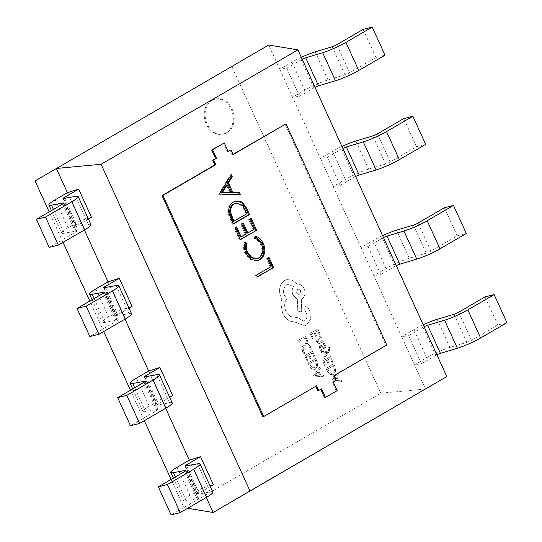 <?xml version="1.0" encoding="UTF-8"?>
<svg xmlns="http://www.w3.org/2000/svg" width="542" height="542" viewBox="0 0 542 542"><rect width="100%" height="100%" fill="white"/><g stroke="black" fill="none" stroke-linecap="round" stroke-linejoin="round"><path stroke-width="0.41" stroke-dasharray="2.71 2.03" d="M211.366 100.534A17.933 14.302 -104.1 0 1 214.354 99.315A17.933 14.302 -104.1 0 1 232.03 111.279A17.933 14.302 -104.1 0 1 226.109 132.878A17.933 14.302 -104.1 0 1 223.121 134.098A17.933 14.302 -104.1 0 1 205.445 122.133A17.933 14.302 -104.1 0 1 211.366 100.534M212.274 100.304A17.933 14.302 -104.1 0 1 215.262 99.084A17.933 14.302 -104.1 0 1 232.938 111.049A17.933 14.302 -104.1 0 1 227.017 132.648A17.933 14.302 -104.1 0 1 224.029 133.867A17.933 14.302 -104.1 0 1 206.36 121.903A17.933 14.302 -104.1 0 1 212.274 100.304M324.543 397.679L336.25 390.877L332.341 382.286L335.193 380.626L333.059 375.945L385.884 345.24L285.092 124.077M317.775 390.748L320.735 389.325M262.816 416.778L315.749 386.304M228.087 151.293L227.281 151.76L223.365 143.169M233.074 154.314L232.267 154.782L230.14 150.1M35.061 180.926L231.881 66.51L380.769 393.221L183.948 507.63L171.082 479.399M144.321 420.687L130.446 390.233M103.685 331.521L89.809 301.067M63.055 242.355L49.173 211.902M301.318 57.316A19.465 2.622 -24.5 0 0 291.969 62.14L279.767 69.234L268.724 45.013L231.881 66.51M299.53 96.266L286.732 68.184L279.767 69.234L292.565 97.316L299.53 96.266L313.879 87.926A3.896 0.522 155.5 0 1 314.997 87.323M341.955 146.489A19.465 2.622 -24.5 0 0 332.605 151.306L320.403 158.4L292.565 97.316L304.773 90.223A19.465 2.622 -24.5 0 1 328.012 79.925L344.963 74.837A3.896 0.522 155.5 0 0 349.61 72.777L375.924 57.479L385.037 55.182M340.166 185.432L327.368 157.349L320.403 158.4L333.201 186.482L340.166 185.432L354.515 177.092A3.896 0.522 155.5 0 1 355.633 176.496M382.591 235.655A19.465 2.622 -24.5 0 0 373.242 240.472L361.033 247.565L333.201 186.482L345.403 179.388A19.465 2.622 -24.5 0 1 368.648 169.09L385.599 164.002A3.896 0.522 155.5 0 0 390.247 161.943L416.561 146.645L425.673 144.348M380.802 274.598L368.004 246.515L361.033 247.565L373.831 275.648L380.802 274.598L395.152 266.257A3.896 0.522 155.5 0 1 396.263 265.661M423.227 324.821A19.465 2.622 -24.5 0 0 413.878 329.638L401.669 336.731L373.831 275.648L386.039 268.554A19.465 2.622 -24.5 0 1 409.285 258.256L426.229 253.168A3.896 0.522 155.5 0 0 430.883 251.109L457.197 235.811L466.31 233.521M421.432 363.77L408.634 335.681L401.669 336.731L414.467 364.82L421.432 363.77L435.788 355.423A3.896 0.522 155.5 0 1 436.899 354.827M380.769 393.221L425.511 389.041L414.467 364.82L426.676 357.72A19.465 2.622 -24.5 0 1 449.921 347.429L466.865 342.341A3.896 0.522 155.5 0 0 471.513 340.281L497.834 324.983L506.939 322.686M187.701 508.261L183.948 507.63M206.292 497.454L202.105 488.267L189.896 495.361A19.465 2.622 -24.5 0 0 183.569 500.564A19.465 2.622 -24.5 0 0 186.191 500.733L198.176 498.525A3.896 0.522 155.5 0 1 198.704 498.559A3.896 0.522 155.5 0 1 197.437 499.602L171.116 514.9M189.307 460.178L202.105 488.267L213.358 484.724M165.656 408.289L161.469 399.102L149.26 406.195A19.465 2.622 -24.5 0 0 142.932 411.398A19.465 2.622 -24.5 0 0 145.554 411.568L157.539 409.359A3.896 0.522 155.5 0 1 158.068 409.393A3.896 0.522 155.5 0 1 156.801 410.436L130.487 425.734M148.671 371.013L161.469 399.102L172.722 395.558M125.019 319.116L120.832 309.929L108.63 317.029A19.465 2.622 -24.5 0 0 102.302 322.233A19.465 2.622 -24.5 0 0 104.924 322.395L116.903 320.193A3.896 0.522 155.5 0 1 117.431 320.227A3.896 0.522 155.5 0 1 116.164 321.27L89.85 336.568M108.034 281.847L120.832 309.929L132.085 306.393M84.383 229.95L80.196 220.763L67.994 227.864A19.465 2.622 -24.5 0 0 61.666 233.067A19.465 2.622 -24.5 0 0 64.288 233.229L76.273 231.028A3.896 0.522 155.5 0 1 76.795 231.061A3.896 0.522 155.5 0 1 75.528 232.105L49.214 247.403M67.398 192.681L80.196 220.763L91.449 217.22M90.968 224.605A19.465 2.622 -24.5 0 0 88.346 224.435L76.361 226.637A3.896 0.522 155.5 0 1 75.833 226.603A3.896 0.522 155.5 0 1 77.099 225.567L88.407 218.995M363.126 29.397L375.924 57.479M286.732 68.184L301.081 59.844A3.896 0.522 155.5 0 1 302.199 59.241M131.604 313.771A19.465 2.622 -24.5 0 0 128.982 313.601L116.997 315.803A3.896 0.522 155.5 0 1 116.469 315.769A3.896 0.522 155.5 0 1 117.736 314.733L129.043 308.161M403.763 118.562L416.561 146.645M327.368 157.349L341.717 149.009A3.896 0.522 155.5 0 1 342.835 148.406M172.234 402.936A19.465 2.622 -24.5 0 0 169.612 402.767L157.634 404.976A3.896 0.522 155.5 0 1 157.105 404.942A3.896 0.522 155.5 0 1 158.372 403.898L169.68 397.327M444.399 207.728L457.197 235.811M368.004 246.515L382.354 238.175A3.896 0.522 155.5 0 1 383.465 237.572M212.87 492.102A19.465 2.622 -24.5 0 0 210.249 491.933L198.264 494.141A3.896 0.522 155.5 0 1 197.742 494.108A3.896 0.522 155.5 0 1 199.009 493.064L210.316 486.492M485.036 296.894L497.834 324.983M408.634 335.681L422.99 327.341A3.896 0.522 155.5 0 1 424.101 326.745M386.792 345.01L385.884 345.24M333.974 375.714L333.059 375.945M233.182 154.551L232.267 154.782M228.196 151.53L227.281 151.76M316.548 385.843L315.64 386.067M321.541 388.865L320.627 389.088M337.165 390.647L336.25 390.877M333.249 382.056L332.341 382.286L331.704 380.897L337.72 372.584L338.371 374.007L336.69 376.202L338.587 380.362L341.169 380.152L341.819 381.575L332.287 382.286L331.657 380.911L337.673 372.598L338.323 374.021L336.643 376.216L338.54 380.376L341.128 380.166L341.772 381.588L332.287 382.286M336.101 380.396L335.193 380.626M239.381 194.564L218.609 194.321L230.391 174.836L230.716 175.547M229.72 192.539L226.292 185.012M219.395 193.819L218.487 194.05M219.517 194.09L218.609 194.321M240.411 194.585L239.496 194.815M231.298 174.605L230.391 174.836M233.074 223.826L232.267 224.293L227.87 213.013C227.416 207.877 229.049 204.253 232.769 202.146L235.58 201.062M233.08 221.427L246.068 213.88L241.807 205.682L235.485 203.257M233.677 201.915L232.769 202.146M228.785 212.782L227.87 213.013M233.182 224.063L232.267 224.293M246.976 213.65L246.068 213.88M242.714 205.452L241.807 205.682M240.208 239.489L239.408 239.957L233.988 228.074L235.777 227.335M240.316 239.727L239.408 239.957M251.237 218.351L250.438 218.819M249.564 219.32L248.649 219.551L250.329 218.582M254.117 229.313L253.202 229.544L248.649 219.551M246.922 233.195L253.202 229.544M243.277 222.972L242.477 223.44M241.603 223.948L240.695 224.178L242.369 223.202M246.156 233.941L245.248 234.171L240.695 224.178M240.221 237.091L245.248 234.171M236.576 226.868L235.668 227.098M234.903 227.843L233.988 228.074M246.054 253.48L245.147 253.71C243.405 249.93 243.148 246.203 244.374 242.531L245.059 242.965M245.282 242.308L244.374 242.531M257.098 260.871L250.058 259.72L245.147 253.71M255.614 236.298L254.706 236.529L255.567 236.8M255.397 238.521L254.483 238.751L254.706 236.529M261.549 244.456L260.634 244.686C259.232 241.664 257.179 239.686 254.483 238.751M258.961 257.924L258.053 258.155C262.138 255.025 262.999 250.54 260.634 244.686M256.312 258.873L258.053 258.155M257.193 276.752L256.386 277.219L255.526 275.329L270.187 266.806L266.495 258.71L268.276 257.972M257.301 276.989L256.386 277.219M269.083 257.504L268.168 257.735M267.409 258.48L266.495 258.71M271.102 266.583L270.187 266.806M256.441 275.099L255.526 275.329M307.937 341.365L307.057 341.88L305.241 337.896L298.371 341.894L297.782 340.6L305.539 336.094L307.937 341.365L307.057 341.88M307.009 341.894L305.241 337.896M305.193 337.91L298.371 341.894M298.33 341.9L297.782 340.6M297.741 340.613L305.539 336.094M305.492 336.108L307.89 341.379M311.169 349.454L310.207 350.01L309.55 347.131L307.565 345.037L304.909 345.342L303.059 347.747L303.439 350.972L304.97 353.059L303.927 353.669L302.531 351.48L301.996 347.151L304.353 343.953L305.546 343.452L307.734 343.608L310.363 346.426L311.216 349.448L310.254 350.003L309.597 347.117L307.612 345.024L304.956 345.329L303.1 347.734L303.486 350.959L305.017 353.045L303.967 353.655L302.572 351.473L302.043 347.137L304.394 343.94L305.593 343.438L307.781 343.594L310.403 346.413L311.216 349.448M314.895 356.636L314.014 357.151L312.151 353.066L309.543 354.576L311.176 358.154L310.288 358.668L308.655 355.091L306.176 356.534L307.931 360.396L307.043 360.911L304.692 355.762L312.449 351.257L314.895 356.636L314.014 357.151M313.967 357.158L312.151 353.066M312.104 353.072L309.543 354.576M309.496 354.59L311.176 358.154M311.128 358.167L310.288 358.668M310.241 358.682L308.655 355.091M308.608 355.105L306.176 356.534M306.128 356.548L307.931 360.396M307.89 360.403L307.043 360.911M306.996 360.925L304.692 355.762M304.651 355.776L312.449 351.257M312.402 351.27L314.855 356.643M315.715 358.533L316.968 361.284L317.646 365.796L315.444 368.98L314.421 369.407L312.009 369.075L309.258 365.891L307.958 363.038L315.756 358.519L317.009 361.27L317.693 365.782L315.491 368.973L314.468 369.4L312.057 369.061L309.306 365.877L308.005 363.032L315.756 358.519M309.441 363.811L315.417 360.335L316.623 365.233L314.855 367.612L313.926 367.998L312.172 367.781L309.441 363.811L315.464 360.328L316.67 365.22L314.902 367.598L312.219 367.774L309.489 363.804M323.77 376.223L314.285 376.92L313.655 375.538L319.672 367.225L320.322 368.655L318.642 370.843L320.539 375.01L323.12 374.793L323.818 376.209L314.333 376.907L313.703 375.525L319.719 367.212L320.369 368.641L318.689 370.836L320.586 374.996L323.168 374.779L323.818 376.209M317.951 371.765L319.482 375.118L314.943 375.613L317.998 371.751L319.523 375.105L314.99 375.599L317.998 371.751M315.573 375.484L314.956 375.64L315.573 375.484M320.281 334.319L319.401 334.834L317.537 330.749L314.929 332.266L316.562 335.837L315.674 336.358L314.042 332.781L311.562 334.224L313.323 338.079L312.429 338.601L310.085 333.452L317.836 328.947L320.281 334.319L319.401 334.834M319.353 334.848L317.537 330.749M317.49 330.762L314.929 332.266M314.888 332.28L316.562 335.837M316.514 335.85L315.674 336.358M315.627 336.365L314.042 332.781M314.001 332.795L311.562 334.224M311.514 334.238L313.323 338.079M313.276 338.093L312.429 338.601M312.382 338.615L310.085 333.452M310.038 333.465L317.836 328.947M317.788 328.96L320.241 334.333M316.562 341.982L315.952 339.224L316.901 338.675L317.294 341.406L319.306 342.063L318.574 339.814L319.306 336.392L319.76 336.203L320.803 336.311L321.995 337.707L322.002 340.471L322.876 340.003L323.445 341.257L319.103 343.655L316.603 341.968L316 339.211L316.941 338.662L317.341 341.392L319.353 342.049L318.621 339.8L319.346 336.379L320.762 336.325L321.948 337.72L321.955 340.478L322.829 340.017L323.398 341.27L319.055 343.669L316.603 341.968M318.757 342.3L319.353 342.049L318.757 342.3M319.252 338.452L319.8 337.707L320.613 337.693L321.298 338.506L321.467 340.125L320.051 341.629L319.252 338.452L319.848 337.7L320.661 337.686L321.345 338.493L321.514 340.119L320.098 341.616L319.299 338.438M319.8 337.707L320.661 337.686L319.8 337.707M322.3 347.578L321.27 346.636L320.634 346.663L320.268 347.354L321.738 350.044L320.796 350.593L319.78 349.041L319.319 346.812L320.132 345.322L321.169 345.166L323.696 347.307L324.373 347.32L324.448 345.41L322.978 343.662L324.021 343.066L325.234 344.814L325.742 347.151L324.909 348.648L323.757 348.777L321.318 346.623L320.681 346.65L320.559 348.452L321.785 350.03L320.844 350.579L319.827 349.034L319.36 346.799L320.18 345.308L321.216 345.152L323.743 347.293L324.421 347.307L324.495 345.396L323.018 343.648M322.978 343.662L324.021 343.066M323.981 343.079L325.186 344.827L325.695 347.158L324.861 348.662L323.804 348.763L322.348 347.564M321.27 346.636L320.634 346.663L321.27 346.636M320.132 345.322L321.216 345.152L320.132 345.322M323.696 347.307L324.421 347.307L323.696 347.307M324.299 358.499L323.709 357.198L327.368 352.408L321.812 353.045L321.176 351.643L327.978 351.23L328.73 350.098L328.926 348.364L328.493 347.713L329.36 347.212L329.807 347.978L329.197 351.555L324.299 358.499L323.709 357.198M323.662 357.212L326.989 352.828M326.941 352.835L327.368 352.408M327.307 352.388L326.826 352.49M326.779 352.503L321.812 353.045M321.765 353.052L321.176 351.643M321.128 351.656L327.978 351.23M327.93 351.243L328.689 350.112L328.493 347.713M328.445 347.727L329.36 347.212M329.312 347.226L329.76 347.984L329.15 351.562L324.252 358.506M332.896 362.002L332.016 362.517L330.153 358.431L327.544 359.949L329.177 363.519L328.289 364.034L326.657 360.464L324.177 361.907L325.938 365.762L325.044 366.284L322.7 361.135L330.451 356.629L332.896 362.002L332.016 362.517M331.968 362.53L330.153 358.431M330.105 358.445L327.544 359.949M327.503 359.956L329.177 363.519M329.13 363.533L328.289 364.034M328.242 364.048L326.657 360.464M326.616 360.477L324.177 361.907M324.13 361.914L325.938 365.762M325.891 365.775L325.044 366.284M324.997 366.29L322.7 361.135M322.653 361.141L330.451 356.629M330.403 356.636L332.856 362.015M333.716 363.906L334.97 366.649L335.647 371.162L333.445 374.353L332.429 374.779L330.01 374.441L327.26 371.263L325.966 368.411L333.757 363.892L335.01 366.643L335.694 371.155L333.493 374.339L332.47 374.766L330.058 374.434L327.307 371.25L326.006 368.397L333.757 363.892M327.443 369.183L333.418 365.708L334.624 370.599L332.856 372.977L331.928 373.37L330.173 373.153L327.443 369.183L333.465 365.694L334.671 370.586L332.903 372.964L330.22 373.14L327.49 369.17M335.952 377.13L337.483 380.484L332.957 381.006L335.999 377.117L337.53 380.477L333.005 380.999L335.999 377.117M332.957 381.006L333.615 380.836L332.991 380.965M306.372 325.241L304.719 325.891L295.946 322.402L289.841 321.094C286.698 319.387 284.279 316.718 282.572 313.1L280.831 303.317L281.833 298.784L280.98 297.212C279.57 294.049 279.211 290.81 279.896 287.504C280.641 284.313 282.226 281.982 284.658 280.512L286.779 279.645L292.03 280.004L297.267 284.15C300.139 283.933 302.416 285.458 304.089 288.723C305.735 293.229 304.977 296.67 301.813 299.035L301.264 299.353L301.718 311.67L297.795 311.169L297.314 299.401L293.012 295.16C291.691 291.806 291.887 288.879 293.601 286.366L287.89 284.516L286.589 285.051C283.425 287.416 282.667 290.851 284.313 295.363L286.86 298.649C284.286 302.179 283.967 306.379 285.905 311.243L290.498 316.514L296.406 317.497L297.334 317.192L303.391 321.223L304.414 320.803C306.786 319.109 307.436 316.575 306.386 313.188L304.679 309.597L305.383 306.399L308.073 307.456L309.983 311.65L310.451 319.556L306.413 325.227L304.767 325.884L295.986 322.388L289.882 321.088C286.745 319.373 284.32 316.704 282.612 313.086L280.878 303.31L281.881 298.771L281.02 297.199C279.611 294.035 279.252 290.797 279.943 287.49C280.688 284.299 282.274 281.969 284.706 280.499L286.82 279.631L292.07 279.99L297.307 284.137C300.187 283.92 302.456 285.444 304.137 288.71C305.783 293.222 305.024 296.657 301.86 299.021L301.311 299.34L301.765 311.664L297.843 311.155L297.362 299.394L293.053 295.153C291.738 291.799 291.935 288.866 293.649 286.352L287.938 284.509L286.637 285.038C283.473 287.402 282.714 290.837 284.36 295.349L286.908 298.635C284.333 302.172 284.015 306.365 285.952 311.237L290.546 316.508L296.454 317.483L297.375 317.178L303.439 321.21L304.462 320.789C306.826 319.103 307.483 316.562 306.426 313.174L304.719 309.584L305.383 306.399L308.032 307.463L309.943 311.657L310.403 319.57L306.413 325.227M300.749 290.573L299.862 294.597L299.347 294.807L296.447 293.073L297.849 288.839L300.796 290.559L299.909 294.584L299.394 294.794L296.494 293.059L297.897 288.832L300.796 290.559M55.196 199.774L67.994 227.864M53.434 209.422L64.288 233.229M63.678 203.392L76.273 231.028M62.73 204.016L75.528 232.105M75.548 196.353L88.346 224.435M63.563 198.555L76.361 226.637M64.694 198.345L77.099 225.567M336.812 44.695L349.61 72.777M332.165 46.754L344.963 74.837M315.214 51.842L328.012 79.925M291.969 62.14L304.773 90.223M301.081 59.844L313.879 87.926M95.826 288.947L108.63 317.029M94.071 298.588L104.924 322.395M104.315 292.565L116.903 320.193M103.366 293.181L116.164 321.27M116.178 285.519L128.982 313.601M104.2 287.721L116.997 315.803M105.331 287.511L117.736 314.733M377.449 133.86L390.247 161.943M372.794 135.92L385.599 164.002M355.85 141.008L368.648 169.09M332.605 151.306L345.403 179.388M341.717 149.009L354.515 177.092M136.462 378.113L149.26 406.195M134.707 387.754L145.554 411.568M144.951 381.731L157.539 409.359M144.003 382.354L156.801 410.436M156.814 374.685L169.612 402.767M144.829 376.886L157.634 404.976M145.967 376.683L158.372 403.898M418.085 223.026L430.883 251.109M413.431 225.086L426.229 253.168M396.487 230.174L409.285 258.256M373.242 240.472L386.039 268.554M382.354 238.175L395.152 266.257M177.098 467.279L189.896 495.361M175.344 476.919L186.191 500.733M185.588 470.896L198.176 498.525M184.639 471.52L197.437 499.602M197.451 463.85L210.249 491.933M185.466 466.052L198.264 494.141M186.604 465.849L199.009 493.064M458.715 312.192L471.513 340.281M454.067 314.252L466.865 342.341M437.123 319.34L449.921 347.429M413.878 329.638L426.676 357.72M422.99 327.341L435.788 355.423M231.244 219.808L230.33 220.038M245.878 211.238L244.964 211.461M215.262 99.084L214.354 99.315M51.422 210.594L61.666 233.067M63.997 202.979L76.795 231.061M63.035 198.521L75.833 226.603M92.059 299.76L102.302 322.233M104.633 292.145L117.431 320.227M103.671 287.687L116.469 315.769M132.695 388.926L142.932 411.398M145.27 381.311L158.068 409.393M144.308 376.853L157.105 404.942M173.332 478.091L183.569 500.564M185.906 470.476L198.704 498.559M184.944 466.025L197.742 494.108M224.029 133.867L223.121 134.098M236.021 200.933L235.106 201.163M257.552 260.77L256.644 261"/><path stroke-width="0.81" d="M269.083 257.504L273.635 267.497L257.301 276.989L256.441 275.099L271.102 266.583L267.409 258.48L269.083 257.504M259.713 259.875L257.552 260.77L250.966 259.489L246.054 253.48C244.313 249.699 244.056 245.973 245.282 242.308L247.017 243.385C246.109 246.447 246.366 249.53 247.782 252.626L251.827 257.552L257.22 258.642L258.961 257.924C263.046 254.794 263.907 250.309 261.549 244.456C260.14 241.434 258.087 239.456 255.397 238.521L255.614 236.298C258.968 237.301 261.501 239.693 263.216 243.473C264.855 246.901 265.221 250.357 264.32 253.819C263.459 256.61 261.922 258.629 259.713 259.875L257.098 260.871M251.237 218.351L256.651 230.228L240.316 239.727L234.903 227.843L236.576 226.868L241.129 236.861L246.156 233.941L241.603 223.948L243.277 222.972L247.829 232.965L254.117 229.313L249.564 219.32L251.237 218.351M233.677 201.915L236.021 200.933L242.213 202.037L246.542 208.04L249.516 214.571L233.182 224.063L228.785 212.782C228.331 207.647 229.964 204.022 233.677 201.915M333.974 375.714L386.792 345.01L286 123.847L233.182 154.551L231.048 149.87L228.196 151.53L224.28 142.939L212.572 149.748L216.482 158.339L213.629 159.998L215.763 164.68L162.939 195.384L263.73 416.547L316.548 385.843L318.682 390.525L321.541 388.865L325.451 397.449L337.165 390.647L333.249 382.056L336.101 380.396L333.974 375.714M240.411 194.585L219.517 194.09L231.298 174.605L232.24 176.658L228.419 182.817L232.775 192.363L239.469 192.525L240.411 194.585M297.924 49.864L446.811 376.575L249.984 490.984L101.097 164.28L297.924 49.864L268.724 45.013L35.061 180.926L49.173 211.902M320.735 389.325L324.543 397.679L325.451 397.449M315.749 386.304L317.775 390.748L318.682 390.525M224.28 142.939L211.658 149.978L215.574 158.569L212.715 160.229L214.849 164.91L162.031 195.615L262.816 416.778L263.73 416.547M231.048 149.87L228.087 151.293M286 123.847L233.074 154.314M171.082 479.399L144.321 420.687M130.446 390.233L103.685 331.521M89.809 301.067L63.055 242.355M67.398 192.681L55.196 199.774A19.465 2.622 -24.5 0 0 48.868 204.978A19.465 2.622 -24.5 0 0 51.49 205.147L63.475 202.945A3.896 0.522 155.5 0 1 63.997 202.979A3.896 0.522 155.5 0 1 62.73 204.016L36.416 219.314L45.521 217.017L71.842 201.719A19.465 2.622 -24.5 0 0 78.17 196.522A19.465 2.622 -24.5 0 0 75.548 196.353L63.563 198.555A3.896 0.522 155.5 0 1 63.035 198.521A3.896 0.522 155.5 0 1 64.302 197.484L78.651 189.138L67.398 192.681L56.361 168.46L101.097 164.28M249.984 490.984L213.142 512.488L187.701 508.261M446.811 376.575L213.142 512.488L206.292 497.454M189.307 460.178L177.098 467.279A19.465 2.622 -24.5 0 0 170.771 472.482A19.465 2.622 -24.5 0 0 173.393 472.651L185.378 470.442A3.896 0.522 155.5 0 1 185.906 470.476A3.896 0.522 155.5 0 1 184.639 471.52L158.318 486.818L167.431 484.521L193.745 469.223A19.465 2.622 -24.5 0 0 200.073 464.02A19.465 2.622 -24.5 0 0 197.451 463.85L185.466 466.052A3.896 0.522 155.5 0 1 184.944 466.025A3.896 0.522 155.5 0 1 186.211 464.982L200.56 456.642L189.307 460.178L165.656 408.289M148.671 371.013L136.462 378.113A19.465 2.622 -24.5 0 0 130.134 383.316A19.465 2.622 -24.5 0 0 132.756 383.479L144.741 381.277A3.896 0.522 155.5 0 1 145.27 381.311A3.896 0.522 155.5 0 1 144.003 382.354L117.682 397.652L126.794 395.355L153.108 380.057A19.465 2.622 -24.5 0 0 159.436 374.854A19.465 2.622 -24.5 0 0 156.814 374.685L144.829 376.886A3.896 0.522 155.5 0 1 144.308 376.853A3.896 0.522 155.5 0 1 145.574 375.816L159.924 367.476L148.671 371.013L125.019 319.116M108.034 281.847L95.826 288.947A19.465 2.622 -24.5 0 0 89.505 294.143A19.465 2.622 -24.5 0 0 92.126 294.313L104.105 292.111A3.896 0.522 155.5 0 1 104.633 292.145A3.896 0.522 155.5 0 1 103.366 293.181L77.052 308.479L86.158 306.189L112.479 290.891A19.465 2.622 -24.5 0 0 118.8 285.688A19.465 2.622 -24.5 0 0 116.178 285.519L104.2 287.721A3.896 0.522 155.5 0 1 103.671 287.687A3.896 0.522 155.5 0 1 104.938 286.65L119.287 278.303L108.034 281.847L84.383 229.95M78.651 189.138L91.449 217.22L88.407 218.995M119.287 278.303L132.085 306.393L129.043 308.161M159.924 367.476L172.722 395.558L169.68 397.327M200.56 456.642L213.358 484.724L210.316 486.492M36.416 219.314L49.214 247.403L58.319 245.106L84.64 229.808A19.465 2.622 -24.5 0 0 90.968 224.605L78.17 196.522M45.521 217.017L58.319 245.106M314.997 87.323A3.896 0.522 155.5 0 1 318.527 85.866L335.471 80.778A19.465 2.622 -24.5 0 0 358.716 70.48L385.037 55.182L372.239 27.1L363.126 29.397L336.812 44.695A3.896 0.522 155.5 0 1 332.165 46.754L315.214 51.842A19.465 2.622 -24.5 0 0 301.318 57.316M302.199 59.241A3.896 0.522 155.5 0 1 305.729 57.784L322.673 52.696A19.465 2.622 -24.5 0 0 345.918 42.398L372.239 27.1M77.052 308.479L89.85 336.568L98.956 334.272L125.277 318.974A19.465 2.622 -24.5 0 0 131.604 313.771L118.8 285.688M86.158 306.189L98.956 334.272M355.633 176.496A3.896 0.522 155.5 0 1 359.163 175.032L376.107 169.944A19.465 2.622 -24.5 0 0 399.352 159.646L425.673 144.348L412.875 116.266L403.763 118.562L377.449 133.86A3.896 0.522 155.5 0 1 372.794 135.92L355.85 141.008A19.465 2.622 -24.5 0 0 341.955 146.489M342.835 148.406A3.896 0.522 155.5 0 1 346.365 146.95L363.309 141.862A19.465 2.622 -24.5 0 0 386.554 131.564L412.875 116.266M117.682 397.652L130.487 425.734L139.592 423.438L165.906 408.14A19.465 2.622 -24.5 0 0 172.234 402.936L159.436 374.854M126.794 395.355L139.592 423.438M396.263 265.661A3.896 0.522 155.5 0 1 399.8 264.198L416.744 259.11A19.465 2.622 -24.5 0 0 439.989 248.819L466.31 233.521L453.505 205.432L444.399 207.728L418.085 223.026A3.896 0.522 155.5 0 1 413.431 225.086L396.487 230.174A19.465 2.622 -24.5 0 0 382.591 235.655M383.465 237.572A3.896 0.522 155.5 0 1 387.002 236.116L403.946 231.028A19.465 2.622 -24.5 0 0 427.191 220.73L453.505 205.432M158.318 486.818L171.116 514.9L180.229 512.603L206.543 497.305A19.465 2.622 -24.5 0 0 212.87 492.102L200.073 464.02M167.431 484.521L180.229 512.603M436.899 354.827A3.896 0.522 155.5 0 1 440.436 353.364L457.38 348.276A19.465 2.622 -24.5 0 0 480.625 337.984L506.939 322.686L494.141 294.597L485.036 296.894L458.715 312.192A3.896 0.522 155.5 0 1 454.067 314.252L437.123 319.34A19.465 2.622 -24.5 0 0 423.227 324.821M424.101 326.745A3.896 0.522 155.5 0 1 427.638 325.281L444.582 320.193A19.465 2.622 -24.5 0 0 467.827 309.895L494.141 294.597M212.572 149.748L211.658 149.978M216.482 158.339L215.574 158.569M213.629 159.998L212.715 160.229M215.763 164.68L214.849 164.91M162.939 195.384L162.031 195.615M230.716 175.547L231.326 176.888L227.511 183.047L231.861 192.593L238.555 192.749L239.381 194.564M227.2 184.788L226.292 185.012L221.739 192.356L230.628 192.315L227.2 184.788L222.654 192.125L221.739 192.356M239.469 192.525L238.555 192.749M232.775 192.363L231.861 192.593M228.419 182.817L227.511 183.047M232.24 176.658L231.326 176.888M222.654 192.125L230.628 192.315M235.58 201.062L241.522 202.423L245.628 208.27L248.602 214.801L233.074 223.826M232.41 219.95L233.08 221.427L233.995 221.197L246.976 213.65L242.714 205.452L236.393 203.033L233.622 204.036C230.546 205.852 229.307 208.907 229.916 213.209L232.41 219.95L233.317 219.72L233.995 221.197M236.393 203.033L233.622 204.036M249.516 214.571L248.602 214.801M234.537 203.806C231.454 205.621 230.221 208.677 230.824 212.979L229.916 213.209M230.824 212.979L233.317 219.72M256.651 230.228L240.208 239.489M250.438 218.819L255.743 230.458M247.829 232.965L246.922 233.195L242.477 223.44M241.129 236.861L240.221 237.091L235.777 227.335M264.32 253.819L263.405 254.049C262.545 256.84 261.014 258.859 258.798 260.106M263.216 243.473L262.308 243.704C263.94 247.132 264.306 250.58 263.405 254.049M255.567 236.8L262.308 243.704M247.782 252.626L246.874 252.857L250.919 257.782L256.312 258.873L257.22 258.642M247.017 243.385L246.109 243.615C245.201 246.678 245.451 249.754 246.874 252.857M245.059 242.965L246.109 243.615M273.635 267.497L257.193 276.752M268.276 257.972L272.728 267.728M51.49 205.147L53.434 209.422M63.475 202.945L63.678 203.392M71.842 201.719L84.64 229.808M64.302 197.484L64.694 198.345M345.918 42.398L358.716 70.48M322.673 52.696L335.471 80.778M305.729 57.784L318.527 85.866M92.126 294.313L94.071 298.588M104.105 292.111L104.315 292.565M112.479 290.891L125.277 318.974M104.938 286.65L105.331 287.511M386.554 131.564L399.352 159.646M363.309 141.862L376.107 169.944M346.365 146.95L359.163 175.032M132.756 383.479L134.707 387.754M144.741 381.277L144.951 381.731M153.108 380.057L165.906 408.14M145.574 375.816L145.967 376.683M427.191 220.73L439.989 248.819M403.946 231.028L416.744 259.11M387.002 236.116L399.8 264.198M173.393 472.651L175.344 476.919M185.378 470.442L185.588 470.896M193.745 469.223L206.543 497.305M186.211 464.982L186.604 465.849M467.827 309.895L480.625 337.984M444.582 320.193L457.38 348.276M427.638 325.281L440.436 353.364M246.542 208.04L245.628 208.27M48.868 204.978L51.422 210.594M89.505 294.143L92.059 299.76M130.134 383.316L132.695 388.926M170.771 472.482L173.332 478.091"/></g></svg>
